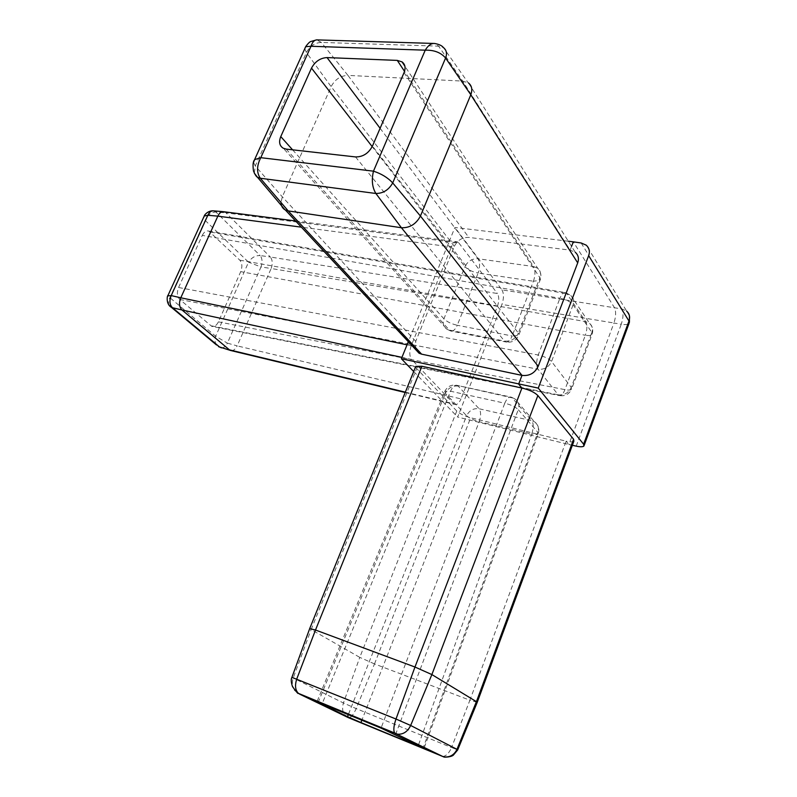 <?xml version="1.0" encoding="UTF-8"?>
<svg xmlns="http://www.w3.org/2000/svg" width="797" height="797" viewBox="0 0 797 797"><rect width="100%" height="100%" fill="white"/><g stroke="black" fill="none" stroke-linecap="round" stroke-linejoin="round"><path stroke-width="0.6" stroke-dasharray="3.98 2.99" d="M573.88 441.179C572.764 442.066 570.184 442.066 566.119 441.189L568.879 444.507L457.657 417.06L501.931 304.424L613.939 322.994C616.001 316.568 616.181 311.468 614.477 307.692L573.302 241.84M374.49 663.921L359.786 657.376L343.427 702.984C341.495 709.878 343.089 714.75 348.209 717.589C350.65 718.097 353.31 715.098 356.179 708.603L374.49 663.921L469.891 700.214L566.119 441.189L470.668 417.758C464.502 416.054 459.869 413.812 456.761 411.033L415.436 367.218M413.693 371.522L457.657 417.06M415.685 349.614L415.725 341.335L454.34 246.353C457.458 240.216 462.29 237.227 468.825 237.406L570.114 250.138L575.285 252.29L468.487 82.958L462.718 81.085L347.96 75.396L321.281 42.42L316.638 39.86M571.559 246.383L570.114 250.138L462.708 81.085L438.599 46.156L434.594 43.476L433.448 43.437M568.311 241.232L454.908 227.464L408.313 341.714M456.761 411.033L359.786 657.376L311.159 629.55L416.482 368.991M294.621 690.063C292.23 686.376 291.772 682.332 293.246 677.938L311.159 629.55M309.694 628.634L311.149 629.55M304.753 48.687L306.437 52.542L331.144 86.654L282.307 196.819L281.002 202.279M415.725 341.335L282.307 196.819L255.279 165.965L306.437 52.542C309.814 46.136 314.755 42.759 321.281 42.42L438.599 46.156L443.361 47.491L468.118 82.699M253.526 162.349L255.279 165.965L254.313 173.138M221.486 347.881C223.778 347.92 225.75 346.336 227.384 343.128L215.648 336.234L167.788 295.896M231.389 350.68C233.66 350.65 235.583 349.046 237.157 345.878L227.384 343.128L261.008 266.965L248.534 262.183C251.513 257.62 255.379 255.409 260.161 255.548L215.957 212.042L213.058 210.816M169.353 305.55C168.067 303.338 168.257 300.718 169.9 297.67L205.138 220.39C207.519 214.901 211.135 212.122 215.957 212.042L225.969 212.879L223.021 211.643M216.525 344.971C214.831 342.59 214.542 339.681 215.648 336.234L248.534 262.183L205.138 220.39L203.793 217.003M572.366 445.284L568.879 444.507L613.939 322.994L621.242 324.279C623.384 317.814 623.573 312.693 621.809 308.927L501.931 289.849L454.908 227.464M477.224 702.326L469.891 700.214L451.54 747.546L356.179 708.603L343.427 702.984L291.911 677.34M295.587 220.978L457.279 241.81L458.883 243.005L225.969 212.879L270.342 257.013L260.161 255.548C262.323 258.427 262.612 262.233 261.008 266.965L271.159 268.489C272.813 263.737 272.534 259.912 270.342 257.013L497.408 293.505C499.211 296.693 499.211 300.957 497.428 306.307L460.965 398.908L237.157 345.878M457.279 241.81C454.957 241.501 453.005 243.224 451.411 246.96L301.366 227.165M355.532 156.929L504.471 341.056C510.797 341.674 515.44 339.014 518.399 333.066L518.658 335.507L512.142 335.985L533.442 281.231L540.027 280.395L539.868 277.715C541.223 273.809 540.505 270.661 537.696 268.25L533.532 266.537L404.527 71.361M348.528 714.082L466.614 415.755C469.403 418.206 473.607 420.198 479.216 421.733C481.109 416.004 481.069 411.68 479.087 408.751L531.848 420.736L512.212 397.862L457.309 385.419C454.868 384.652 452.616 386.585 450.554 391.227L444.865 391.217L445.384 393.409L318.262 702.227M442.753 756.483C446.24 756.044 449.169 753.065 451.54 747.546L457.707 749.867M501.931 289.849C503.963 293.485 503.963 298.347 501.931 304.424M407.048 344.822L411.232 345.699L451.411 246.96M411.232 345.699C409.22 351.616 409.349 356.199 411.621 359.447L401.927 357.365M405.344 392.154L453.862 403.81L411.621 359.447M453.862 403.81L454.629 404.388C457.01 405.025 459.122 403.192 460.965 398.908M458.883 243.005L497.408 293.505M395.571 734.485L518.269 409.668C515.45 406.898 510.957 404.756 504.78 403.222L381.056 728.119M418.604 744.577L531.748 434.016C535.106 434.734 537.238 434.744 538.164 434.036L537.826 432.293C539.2 427.78 538.085 424.273 534.468 421.782L531.848 420.736C533.701 423.695 533.661 428.128 531.748 434.016L479.216 421.733L361.858 720.189M202.289 235.384C204.042 231.917 206.204 230.472 208.774 231.06L239.807 260.161C242.178 263.07 242.487 266.895 240.734 271.647L218.408 321.839C216.585 325.505 214.353 327.009 211.733 326.342L179.773 299.463C177.083 296.514 176.685 292.529 178.568 287.498L202.289 235.384L559.922 298.277C561.736 294.013 563.648 292.15 565.671 292.668L566.866 293.724L210.378 232.047M454.34 246.353L331.134 86.654C334.929 79.431 340.528 75.685 347.95 75.396L468.825 237.406M380.109 128.287L477.991 258.736C472.123 258.517 467.779 261.147 464.96 266.636L372.199 146.638M292.599 149.826L443.929 318.84C442.395 323.353 443.361 326.79 446.818 329.151L450.474 330.934C452.975 331.662 455.236 329.769 457.269 325.256L512.142 335.985C510.12 340.648 507.908 342.61 505.527 341.903C511.485 342.989 515.868 340.857 518.658 335.507L540.027 280.395C541.741 275.852 540.964 271.807 537.696 268.25L404.896 66.201M497.428 306.307L271.159 268.489L237.157 345.868M374.5 663.931L470.668 417.758M218.408 321.839L564.934 389.643C568.321 390.301 570.503 390.201 571.489 389.354L591.972 334.601L591.832 332.479C593.058 328.733 592.291 325.684 589.541 323.323L570.801 295.398C573.621 297.799 574.388 300.917 573.103 304.773L591.832 332.479L571.27 387.422L551.564 361.489L573.103 304.773C570.522 301.744 566.129 299.572 559.922 298.277L538.214 355.004C544.421 356.458 548.874 358.63 551.564 361.489C548.744 367.218 544.241 369.798 538.045 369.23C536.172 365.923 536.232 361.18 538.214 355.004L178.568 287.498M286.173 149.099L449.369 330.097L504.471 341.056L505.527 341.903L450.474 330.934L446.818 329.151L283.304 148.252M404.049 72.627L539.868 277.715L518.399 333.066L372.438 146.11M458.205 386.107C452.477 385.459 448.203 387.89 445.384 393.409L466.614 415.755C469.323 410.405 473.478 408.074 479.087 408.751L458.205 386.107M581.152 242.985L621.809 308.927L626.651 311.129L586.293 245.197M576.221 446.141L621.242 324.279C625.237 324.897 627.837 324.588 629.052 323.373L629.421 322.327M424.363 747.417L538.164 434.036C539.699 429.175 538.463 425.09 534.468 421.782L514.902 398.908L511.365 397.175L514.902 398.908C518.588 401.429 519.714 405.015 518.269 409.668L537.826 432.293L423.107 748.024M418.226 745.623L418.445 745.006M317.206 701.161L444.865 391.217C447.555 386.206 451.7 384.274 457.309 385.419L511.365 397.175C509.034 396.428 506.842 398.44 504.78 403.222L450.554 391.227L322.347 703.283M179.773 299.463L538.045 369.23L558.179 394.804C564.206 395.422 568.57 392.961 571.27 387.422L571.489 389.354C568.928 394.455 564.784 396.507 559.056 395.521L558.179 394.804L210.597 325.664M208.774 231.06L565.671 292.668L570.801 295.398L566.866 293.724L585.705 321.649C587.399 324.957 587.279 329.49 585.347 335.258L240.734 271.647M239.807 260.161L585.705 321.649L589.541 323.323C592.679 326.591 593.486 330.357 591.972 334.601C590.946 335.587 588.734 335.806 585.347 335.258L564.934 389.643C563.13 394.156 561.168 396.119 559.056 395.521L211.733 326.342M533.442 281.231C535.425 275.164 535.454 270.273 533.532 266.537L477.991 258.736C480.053 262.392 480.113 267.164 478.14 273.052C472.292 271.887 467.899 269.745 464.96 266.636L443.929 318.84C446.968 321.799 451.421 323.941 457.269 325.256L478.14 273.052L533.442 281.231M629.441 315.901L626.651 311.129M583.882 446.111L584.171 445.344M423.984 748.483L424.213 747.845M405.205 392.503L454.629 404.388"/><path stroke-width="1.2" d="M415.436 367.218L415.785 366.341L421.912 366.261L521.915 388.049C529.258 389.773 534.578 392.283 537.865 395.551L573.591 439.247L573.88 441.179L477.224 702.326M575.285 252.29C578.363 255.02 579.17 258.547 577.705 262.871L538.204 366.311C534.787 373.185 529.387 376.204 521.995 375.377L518.638 384.104L521.915 388.049L414.968 667.029L315.502 630.019L296.793 678.895C294.681 685.44 295.259 690.302 298.526 693.46L294.621 690.063M626.651 311.129C629.491 313.759 630.268 317.057 628.972 321.022L588.644 255.658L538.264 388.109L401.369 358.75L413.693 371.522M281.002 202.279C281.022 205.676 282.357 208.186 284.997 209.81L288.195 210.916L401.409 227.743L521.995 375.377L421.603 354.157L419.043 353.201L415.685 349.614M588.644 255.658C590.119 251.673 589.342 248.186 586.293 245.197L581.152 242.985L573.302 241.84L571.559 246.383M573.302 241.84L568.311 241.232M408.313 341.714L401.369 358.75M421.912 366.261L315.502 630.019L309.694 628.634M433.448 43.437L317.495 39.9C314.646 39.651 312.484 41.773 310.999 46.266L260.778 157.676C256.684 165.686 256.524 172.531 260.29 178.239L288.195 210.916L421.603 354.157M401.409 227.743L401.419 227.743C409.738 228.032 416.084 224.126 420.437 216.037L470.808 94.743L445.583 58.012L392.712 182.921C387.79 177.641 381.374 173.726 373.464 171.166L260.778 157.676L254.632 159.629L253.526 162.349M434.584 43.476L434.584 43.476C431.207 43.187 428.089 45.429 425.239 50.181L373.464 171.166C371.402 180.032 372.209 187.474 375.895 193.482L260.29 178.239L257.521 177.303L254.313 173.138M470.808 94.743C472.641 89.662 471.874 85.737 468.487 82.958M167.788 295.896L171.216 295.587C169.173 300.678 169.592 304.713 172.471 307.712L169.353 305.55M203.793 217.003L204.241 216.037L207.828 215.28L171.216 295.587L180.789 297.789C178.787 302.93 179.195 306.994 182.015 309.993L172.471 307.712L219.653 347.084L221.486 347.881M538.264 388.109L583.613 444.218L583.882 446.111C582.587 446.978 580.037 446.987 576.221 446.141L572.366 445.284M291.911 677.34L395.999 719.024L410.654 725.469L456.98 749.339L476.417 701.659L431.874 674.571L410.654 725.469C407.675 731.626 403.312 734.545 397.583 734.206L299.572 694.107L348.209 717.589L442.753 756.483M457.707 749.867L477.144 702.556L476.417 701.669L573.591 439.247M223.021 211.643L213.795 210.886C211.325 210.587 209.332 212.052 207.828 215.28L217.85 216.136C219.394 212.889 221.397 211.414 223.837 211.713M404.049 72.627C405.872 67.924 405.205 64.338 402.057 61.887L397.285 60.403L327.049 57.583C320.284 57.972 315.104 61.489 311.497 68.114L280.763 136.606C278.641 141.976 279.488 145.851 283.304 148.252L286.173 149.099L355.532 156.929C362.904 156.989 368.543 153.383 372.438 146.11L404.049 72.627M443.6 756.881L444.248 756.991C442.843 757.22 450.255 757.509 453.244 755.247L457.647 749.997L456.98 749.339C454.19 755.058 449.717 757.568 443.56 756.871L394.714 733.14L443.55 756.871M537.865 395.551L431.874 674.571L414.968 667.029L395.999 719.024C393.658 725.878 393.23 730.58 394.714 733.14L298.347 693.33C298.347 694.247 296.414 692.025 292.519 686.655C291.054 682.272 290.865 679.144 291.931 677.271L309.774 628.395L415.785 366.341M360.921 722.56L423.954 748.552L381.056 728.119L316.957 701.768L347.502 716.682L360.921 722.56L361.858 720.189M230.174 350.351L218.527 346.655L231.389 350.68M213.058 210.816C207.887 210.627 204.122 215.18 204.241 216.037L167.968 295.478C167.161 295.259 165.726 304.175 171.355 307.303L216.525 344.971M401.419 227.743L375.895 193.482C383.138 193.462 388.737 189.945 392.712 182.921L420.437 216.037L538.204 366.311M443.361 47.491C446.539 50.072 447.276 53.578 445.583 58.012C440.871 52.532 434.096 49.922 425.239 50.181L310.999 46.266L305.659 46.694L304.753 48.687M407.048 344.822L180.789 297.789L217.85 216.146L301.366 227.165M405.344 392.154L229.436 349.863L182.015 309.993L401.927 357.365M404.527 71.361L397.285 60.403M584.171 445.344L629.052 323.373L628.972 321.022L583.613 444.218M418.007 746.231L418.226 745.623M347.502 716.682L348.329 714.59M577.705 262.871L470.798 94.753M327.049 57.583L380.109 128.287M372.199 146.638L311.497 68.114M280.763 136.606L292.599 149.826M419.043 353.201L285.336 209.99M316.638 39.86L310.82 41.514C309.724 41.793 308.07 43.417 305.849 46.375L254.402 160.048C252.988 161.652 252.679 165.318 253.506 171.056C254.95 174.563 256.285 176.645 257.521 177.303L284.997 209.81M224.057 211.763L295.587 220.978M402.057 61.887L404.896 66.201M629.421 322.327L629.441 315.901M230.313 350.421L405.205 392.503M443.351 47.481C441.917 45.608 438.998 44.273 434.594 43.476"/></g></svg>
